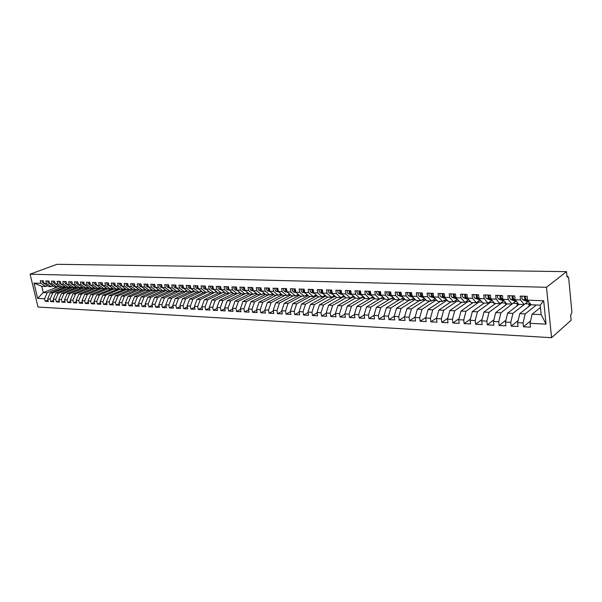 <?xml version="1.0" encoding="UTF-8"?>
<svg xmlns="http://www.w3.org/2000/svg" width="602" height="602" viewBox="0 0 602 602"><rect width="100%" height="100%" fill="white"/><g stroke="black" fill="none" stroke-linecap="round" stroke-linejoin="round"><path stroke-width="0.9" d="M566.986 276.484L568.002 276.506L568.687 277.861L571.877 311.798L571.358 314.206L570.613 314.854L571.125 320.256L551.567 337.699L38.009 307.035L30.1 274.188L546.503 287.274L551.567 337.699M530.941 304.537L528.564 304.446L528.503 303.844M528.789 306.538L528.729 305.989L529.444 306.012M518.555 304.07L516.757 304.002L516.697 303.408M516.967 305.914L517.442 305.553M506.372 303.611L505.146 303.566L505.078 302.972M494.4 303.167L493.715 303.137L493.648 302.55M360.839 298.148L360.312 298.065M351.515 297.794L351.064 297.493M342.32 297.448L341.936 296.937M333.267 297.11L332.981 296.575M324.335 296.771L324.147 296.252M315.538 296.44L315.44 295.928M306.937 296.079L306.854 295.605M298.464 295.71L298.389 295.296M290.104 295.356L290.044 294.98M33.99 283.098L40.921 283.339L45.714 286.477L41.771 286.326L33.99 283.098L37.663 298.396L44.593 298.75L45.203 301.301L48.295 301.467L47.686 298.901L50.124 299.028L50.734 301.594L53.856 301.768L53.247 299.186L55.723 299.307L56.325 301.895L59.493 302.061L58.883 299.472L61.381 299.6L61.991 302.196L65.189 302.37L64.58 299.758L67.108 299.886L67.717 302.505L70.953 302.678L70.344 300.052L72.902 300.18L73.504 302.814L76.785 302.987L76.176 300.345L78.764 300.481L79.374 303.122L82.685 303.303L82.075 300.646L84.701 300.774L85.303 303.438L88.66 303.619L88.05 300.947L90.706 301.083L91.308 303.762L94.702 303.942L94.1 301.256L96.779 301.391L97.389 304.085L100.82 304.266L100.218 301.564L102.934 301.7L103.536 304.409L107.013 304.597L106.411 301.88L109.158 302.016L109.76 304.74L113.281 304.928L112.679 302.196L115.464 302.332L116.066 305.079L119.632 305.267L119.03 302.513L121.852 302.655L122.447 305.417L126.059 305.613L125.457 302.844L128.309 302.987L128.911 305.763L132.56 305.959L131.966 303.167L134.856 303.318L135.45 306.109L139.152 306.305L138.558 303.506L141.485 303.656L142.08 306.463L145.827 306.666L145.232 303.844L148.197 303.995L148.792 306.824L152.584 307.02L151.99 304.183L154.992 304.334L155.587 307.186L159.432 307.389L158.838 304.529L161.878 304.687L162.465 307.547L166.363 307.757L165.768 304.883L168.853 305.041L169.44 307.923L173.384 308.134L172.797 305.237L175.919 305.395L176.506 308.299L180.502 308.51L179.915 305.598L183.076 305.756L183.663 308.675L187.711 308.894L187.124 305.966L190.33 306.125L190.917 309.067L195.018 309.285L194.431 306.335L197.682 306.501L198.261 309.458L202.422 309.676L201.843 306.711L205.131 306.877L205.711 309.857L209.925 310.075L209.345 307.088L212.679 307.261L213.258 310.256L217.533 310.481L216.953 307.471L220.332 307.645L220.911 310.662L225.238 310.895L224.666 307.863L228.09 308.036L228.662 311.076L233.049 311.309L232.485 308.262L235.954 308.435L236.526 311.497L240.973 311.731L240.409 308.66L243.93 308.841L244.495 311.919L249.01 312.16L248.445 309.067L252.012 309.247L252.577 312.348L257.152 312.596L256.595 309.481L260.214 309.661L260.779 312.784L265.414 313.032L264.857 309.902L268.53 310.083L269.086 313.228L273.797 313.476L273.24 310.323L276.965 310.512L277.522 313.68L282.293 313.935L281.744 310.752L285.521 310.948L286.07 314.131L290.916 314.394L290.367 311.189L294.197 311.385L294.747 314.598L299.661 314.861L299.119 311.633L303.009 311.828L303.551 315.064L308.54 315.328L307.998 312.084L311.941 312.28L312.483 315.538L317.547 315.809L317.006 312.543L321.017 312.739L321.551 316.027L326.683 316.298L326.149 313.002L330.22 313.206L330.746 316.517L335.961 316.795L335.434 313.469L339.558 313.68L340.085 317.013L345.375 317.292L344.856 313.951L349.047 314.161L349.566 317.517L354.939 317.803L354.42 314.432L358.672 314.65L359.191 318.029L364.646 318.323L364.135 314.929L368.454 315.147L368.966 318.548L374.504 318.842L373.992 315.425L378.38 315.644L378.884 319.075L384.512 319.376L384.008 315.93L388.463 316.155L388.967 319.617L394.679 319.918L394.182 316.449L398.712 316.675L399.201 320.159L405.011 320.467L404.514 316.968L409.112 317.201L409.601 320.715L415.5 321.032L415.011 317.502L419.684 317.736L420.173 321.28L426.163 321.596L425.682 318.044L430.43 318.285L430.904 321.852L436.992 322.175L436.525 318.593L441.349 318.834L441.815 322.431L448.008 322.762L447.542 319.15L452.448 319.399L452.907 323.018L459.198 323.357L458.739 319.715L463.728 319.971L464.18 323.62L470.576 323.959L470.124 320.294L475.196 320.55L475.64 324.23L482.142 324.576L481.705 320.881L486.86 321.137L487.296 324.854L493.903 325.208L493.474 321.476L498.719 321.739L499.148 325.486L505.868 325.84L505.447 322.078L510.782 322.348L511.196 326.126L518.036 326.487L517.622 322.695L523.048 322.973L523.462 326.781L530.422 327.149L530.016 323.327L532.138 314.206L541.175 314.605L540.197 305.146L531.152 304.808L527.563 300.195L543.681 300.759L546.059 324.139L530.016 323.327M66.589 283.813L66.069 281.578L62.834 281.473L63.443 284.114L60.915 284.031L60.298 281.397L57.1 281.292L57.717 283.918L55.211 283.828L54.601 281.209L51.433 281.111L52.05 283.723L49.582 283.64L48.965 281.029L45.842 280.931L46.452 283.527L44.014 283.444L43.397 280.856L40.304 280.758L40.921 283.339M66.069 281.578L66.679 284.227L69.245 284.317L74.031 287.545L75.98 286.77M72.428 284.039L71.886 281.766L68.628 281.661L69.245 284.317M71.909 281.766L72.518 284.43L75.107 284.52L79.9 287.771L81.864 286.973M88.479 282.293L88.404 283.572L89.487 284.829L90.45 285.039L89.841 282.338L86.447 282.233L87.057 284.934L84.4 284.844L83.791 282.142L80.435 282.037L81.044 284.723L78.426 284.633L77.816 281.954L74.497 281.849L75.107 284.52M97.923 288.448L95.236 288.343L90.45 285.055L93.137 285.145L97.923 288.448L99.962 287.613M94.567 282.488L94.491 283.775L95.575 285.039L96.576 285.265L95.966 282.534L92.527 282.421L93.137 285.145M104.071 288.682L101.354 288.576L96.576 285.265L99.3 285.356L104.071 288.682L106.14 287.824M205.764 288.584L205.267 286.025L201.045 285.89L201.632 288.907L198.336 288.787L197.749 285.784L193.581 285.657L194.168 288.644L190.917 288.531L190.322 285.551L186.214 285.416L186.801 288.388L183.595 288.283L183 285.318L178.945 285.182L179.539 288.14L176.371 288.027L175.776 285.085L171.773 284.957L172.368 287.891L169.245 287.786L168.65 284.859L164.692 284.731L165.294 287.643L162.209 287.538L161.607 284.633L157.709 284.505L158.311 287.402L155.263 287.297L154.661 284.407L150.816 284.287L151.411 287.162L148.408 287.064L147.806 284.189L144.006 284.069L144.608 286.928L141.636 286.823L141.034 283.971L137.286 283.858L137.888 286.695L134.953 286.597L134.351 283.76L130.649 283.64L131.251 286.469L128.361 286.364L127.752 283.55L124.095 283.429L124.697 286.236L121.845 286.138L121.235 283.339L117.623 283.226L118.233 286.018L115.411 285.92L114.801 283.136L111.235 283.023L111.844 285.792L109.052 285.694L108.45 282.932L104.921 282.82L105.531 285.574L102.776 285.476L102.167 282.729L98.69 282.624L99.3 285.356M205.267 286.025L205.854 289.05L209.195 289.163L213.845 292.828L216.396 291.624M527.563 300.195L527.149 296.312L520.151 296.094L520.564 299.954L515.116 299.766L514.695 295.913L507.81 295.695L508.238 299.525L502.881 299.344L502.452 295.522L495.687 295.311L496.123 299.111L490.856 298.923L490.419 295.138L483.767 294.927L484.211 298.697L479.034 298.517L478.59 294.762L472.051 294.551L472.502 298.291L467.408 298.11L466.956 294.393L460.522 294.182L460.981 297.892L455.977 297.719L455.511 294.024L449.19 293.821L449.656 297.501L444.735 297.328L444.261 293.663L438.045 293.467L438.519 297.11L433.673 296.944L433.192 293.309L427.074 293.114L427.555 296.733L422.792 296.568L422.311 292.963L416.283 292.775L416.772 296.357L412.084 296.199L411.595 292.625L405.665 292.429L406.162 295.988L401.549 295.83L401.052 292.286L395.221 292.098L395.717 295.627L391.18 295.469L390.675 291.955L384.934 291.767L385.438 295.273L380.968 295.115L380.456 291.624L374.813 291.443L375.324 294.92L370.922 294.769L370.403 291.308L364.842 291.127L365.361 294.581L361.027 294.431L360.508 290.992L355.029 290.811L355.556 294.235L351.282 294.092L350.755 290.676L345.367 290.503L345.894 293.904L341.688 293.761L341.161 290.367L335.848 290.202L336.383 293.573L332.236 293.43L331.702 290.066L326.472 289.901L327.006 293.249L322.928 293.106L322.394 289.773L317.239 289.607L317.781 292.926L313.762 292.79L313.221 289.479L308.141 289.314L308.683 292.617L304.725 292.474L304.176 289.186L299.171 289.028L299.728 292.301L295.823 292.166L295.273 288.907L290.337 288.749L290.894 292L287.049 291.865L286.492 288.621L281.631 288.471L282.195 291.699L278.402 291.564L277.846 288.35L273.052 288.192L273.617 291.398L269.877 291.27L269.32 288.072L264.594 287.922L265.158 291.105L261.479 290.977L260.914 287.809L256.256 287.658L256.828 290.819L253.194 290.691L252.629 287.538L248.039 287.395L248.611 290.533L245.029 290.405L244.457 287.282L239.927 287.131L240.507 290.254L236.977 290.126L236.398 287.019L231.936 286.883L232.515 289.976L229.031 289.855L228.451 286.77L224.057 286.627L224.636 289.705L221.197 289.585L220.618 286.514L216.276 286.379L216.863 289.434L213.477 289.314L212.89 286.274L208.608 286.131L209.195 289.163M536.322 305.003L525.192 313.898L519.774 313.657L531.084 304.717M523.048 322.973L525.192 313.898M517.622 322.695L519.774 313.657M540.197 305.146L543.681 300.759M525.237 303.724L512.949 313.356L507.621 313.123L518.999 304.349M510.782 322.348L512.949 313.356M505.447 322.078L507.621 313.123M520.564 299.954L524.184 304.544L527.796 301.73M524.184 304.544L518.766 304.341L515.116 299.766M512.987 303.265L500.909 312.829L495.679 312.596L507.208 303.905M498.719 321.739L500.909 312.829M493.474 321.476L495.679 312.596M508.238 299.525L511.918 304.078L515.583 301.293M511.918 304.078L506.591 303.875L502.881 299.344M500.947 302.821L501.775 302.851L489.072 312.303L483.933 312.077L495.619 303.461M486.86 321.137L489.072 312.303M481.705 320.881L483.933 312.077M496.123 299.111L499.863 303.626L503.573 300.872M499.863 303.626L494.618 303.423L490.856 298.923M489.102 302.377L490.299 302.422L477.439 311.791L472.374 311.565L484.211 303.032M475.196 320.55L477.439 311.791M470.124 320.294L472.374 311.565M484.211 298.697L488.004 303.175L491.759 300.451M488.004 303.175L482.849 302.979L479.034 298.517M477.461 301.948L479.011 302.001L465.986 311.279L461.012 311.061L472.984 302.61M463.728 319.971L465.986 311.279M458.739 319.715L461.012 311.061M472.502 298.291L476.348 302.738L480.148 300.037M476.348 302.738L471.283 302.543L467.408 298.11M466.008 301.519L467.897 301.594L454.728 310.782L449.837 310.564L461.937 302.189M452.448 319.399L454.728 310.782M447.542 319.15L449.837 310.564M460.981 297.892L464.879 302.302L468.725 299.63L463.194 297.704L465.594 297.787L464.714 296.079L464.797 294.325M464.879 302.302L459.898 302.114L455.977 297.719L455.142 297.426L454.262 295.732L454.344 293.987M454.743 301.105L456.963 301.188L443.651 310.293L438.835 310.083L451.071 301.783M441.349 318.834L443.651 310.293M436.525 318.593L438.835 310.083M449.656 297.501L453.607 301.88L457.385 299.299M453.607 301.88L448.701 301.692L443.967 297.042L443.072 295.364L443.155 293.633M443.659 300.691L446.202 300.782L432.755 309.812L428.014 309.601L440.371 301.376M430.43 318.285L432.755 309.812M425.682 318.044L428.014 309.601M438.519 297.11L442.508 301.459L446.232 298.976M442.508 301.459L437.684 301.278L433.673 296.944M432.755 300.285L435.607 300.39L422.032 309.338L417.367 309.127L429.836 300.977M419.684 317.736L422.032 309.338M415.011 317.502L417.367 309.127M427.555 296.733L431.596 301.045L435.254 298.652M431.596 301.045L426.848 300.865L422.792 296.568M422.025 299.886L425.178 300.007L411.475 308.871L406.884 308.668L419.466 300.586M409.112 317.201L411.475 308.871M404.514 316.968L406.884 308.668M416.772 296.357L420.851 300.639L424.448 298.329M420.851 300.639L416.178 300.466L412.084 296.199M411.467 299.495L414.913 299.623L401.082 308.412L396.567 308.209L409.262 300.202M398.712 316.675L401.082 308.412M394.182 316.449L396.567 308.209M406.162 295.988L410.278 300.24L413.822 298.005M410.278 300.24L405.68 300.067L401.549 295.83M401.067 299.111L404.8 299.247L390.856 307.961L386.409 307.757L399.201 299.826M388.463 316.155L390.856 307.961M384.008 315.93L386.409 307.757M395.717 295.627L399.878 299.849L403.363 297.689M399.878 299.849L395.348 299.676L391.18 295.469M394.664 298.983L380.788 307.509L376.408 307.321L389.298 299.45M390.833 298.727L394.543 298.863M378.38 315.644L380.788 307.509M373.992 315.425L376.408 307.321M385.438 295.273L389.637 299.465L393.061 297.373M389.637 299.465L385.182 299.292L380.968 295.115M384.633 298.75L370.87 307.073L366.558 306.885L382.925 297.057M380.765 298.351L384.369 298.487M368.454 315.147L370.87 307.073M364.135 314.929L366.558 306.885M375.324 294.92L379.553 299.081L375.166 298.916L370.922 294.769M374.753 298.517L361.11 306.644L356.858 306.456L371.156 297.998L374.346 298.118M358.672 314.65L361.11 306.644M354.42 314.432L356.858 306.456M365.361 294.581L369.62 298.705L372.939 296.748M369.62 298.705L365.301 298.547L361.027 294.431M365.03 298.276L351.493 306.215L347.309 306.027L361.697 297.644L364.481 297.749M349.047 314.161L351.493 306.215M344.856 313.951L347.309 306.027M355.556 294.235L359.845 298.336L363.111 296.432M359.845 298.336L355.594 298.178L351.282 294.092M355.443 298.035L342.019 305.793L337.895 305.613L352.373 297.298L354.759 297.388M339.558 313.68L342.019 305.793M335.434 313.469L337.895 305.613M345.894 293.904L350.221 297.975L353.434 296.131M350.221 297.975L346.03 297.817L341.688 293.761M346.007 297.794L332.688 305.387L328.624 305.206L343.193 296.959L345.187 297.034M330.22 313.206L332.688 305.387M326.149 313.002L328.624 305.206M336.383 293.573L340.732 297.614L343.9 295.823M340.732 297.614L336.608 297.463L331.326 293.159L330.332 291.616L330.415 290.029M336.857 297.471L323.492 304.973L319.489 304.8L334.14 296.62L335.765 296.681M321.017 312.739L323.492 304.973M317.006 312.543L319.489 304.8M327.006 293.249L331.393 297.26L334.509 295.522M331.393 297.26L327.322 297.11L322.07 292.843L321.077 291.308L321.159 289.728M327.872 297.132L314.44 304.574L310.489 304.401L325.215 296.289L326.48 296.334M311.941 312.28L314.44 304.574M307.998 312.084L310.489 304.401M317.781 292.926L322.19 296.914L325.261 295.228M322.19 296.914L318.18 296.763L313.762 292.79M319.015 296.794L305.507 304.183L301.625 304.01L316.419 295.966L317.329 295.996M303.009 311.828L305.507 304.183M299.119 311.633L301.625 304.01M308.683 292.617L313.115 296.575L316.14 294.935M313.115 296.575L309.172 296.425L304.725 292.474M310.278 296.462L296.711 303.792L292.881 303.619L308.314 295.665M294.197 311.385L296.711 303.792M290.367 311.189L292.881 303.619M299.728 292.301L304.183 296.237L307.163 294.641M304.183 296.237L300.293 296.086L295.823 292.166M301.67 296.139L288.042 303.408L284.264 303.242L299.427 295.334M285.521 310.948L288.042 303.408M281.744 310.752L284.264 303.242M290.894 292L295.371 295.906L298.314 294.348M295.371 295.906L291.541 295.755L287.049 291.865M293.182 295.823L279.494 303.032L275.769 302.866L290.706 295.04M276.965 310.512L279.494 303.032M273.24 310.323L275.769 302.866M282.195 291.699L286.695 295.574L289.585 294.062M286.695 295.574L282.917 295.431L278.402 291.564M284.806 295.507L271.066 302.655L267.393 302.497L282.21 294.829M268.53 310.083L271.066 302.655M264.857 309.902L267.393 302.497M273.617 291.398L278.139 295.251L280.991 293.784M278.139 295.251L274.414 295.108L269.877 291.27M276.551 295.191L262.758 302.287L259.138 302.129L273.827 294.611M260.214 309.661L262.758 302.287M256.595 309.481L259.138 302.129M265.158 291.105L269.704 294.935L272.51 293.505M269.704 294.935L266.031 294.792L261.479 290.977M268.409 294.882L254.563 301.926L250.996 301.768L265.557 294.401M252.012 309.247L254.563 301.926M248.445 309.067L250.996 301.768M256.828 290.819L261.388 294.619L264.158 293.227M261.388 294.619L257.761 294.483L253.194 290.691M260.38 294.581L246.489 301.572L242.967 301.414L257.408 294.182M243.93 308.841L246.489 301.572M240.409 308.66L242.967 301.414M248.611 290.533L253.186 294.31L255.918 292.948M253.186 294.31L249.612 294.175L245.029 290.405M252.456 294.28L238.52 301.218L235.043 301.06L249.363 293.972M235.954 308.435L238.52 301.218M232.485 308.262L235.043 301.06M240.507 290.254L245.097 294.002L247.791 292.677M245.097 294.002L241.575 293.874L236.977 290.126M244.638 293.987L230.656 300.872L227.232 300.722L241.44 293.761M228.09 308.036L230.656 300.872M224.666 307.863L227.232 300.722M232.515 289.976L237.128 293.701L239.777 292.406M237.128 293.701L233.651 293.573L229.031 289.855M236.925 293.693L222.906 300.526L219.527 300.375L233.614 293.543M220.332 307.645L222.906 300.526M216.953 307.471L219.527 300.375M224.636 289.705L229.257 293.407L231.875 292.143M229.257 293.407L225.833 293.279L221.197 289.585M230.574 292.775L215.26 300.187L211.927 300.044L225.998 293.287M212.679 307.261L215.26 300.187M209.345 307.088L211.927 300.044M216.863 289.434L221.498 293.114L224.079 291.88M221.498 293.114L218.12 292.986L213.477 289.314M222.815 292.482L207.713 299.856L204.424 299.706L218.534 293.001M205.131 306.877L207.713 299.856M201.843 306.711L204.424 299.706M213.845 292.828L210.512 292.7L205.854 289.05M215.17 292.203L200.27 299.525L197.02 299.382L211.167 292.722M197.682 306.501L200.27 299.525M194.431 306.335L197.02 299.382M201.632 288.907L206.298 292.542L208.811 291.368M206.298 292.542L203.002 292.414L198.336 288.787M207.622 291.917L192.918 299.202L189.72 299.059L203.89 292.452M190.33 306.125L192.918 299.202M187.124 305.966L189.72 299.059M194.168 288.644L198.848 292.256L201.324 291.112M198.848 292.256L195.597 292.136L190.917 288.531M200.173 291.646L201.181 291.684L185.672 298.878L182.511 298.743L196.711 292.181M183.076 305.756L185.672 298.878M179.915 305.598L182.511 298.743M186.801 288.388L191.496 291.978L193.942 290.856M191.496 291.978L188.291 291.857L183.595 288.283M192.821 291.368L194.055 291.413L178.516 298.562L175.393 298.426L189.622 291.91M175.919 305.395L178.516 298.562M172.797 305.237L175.393 298.426M179.539 288.14L184.235 291.707L186.65 290.608M184.235 291.707L181.074 291.586L176.371 288.027M185.574 291.097L187.026 291.157L171.45 298.253L168.372 298.11L182.624 291.646M168.853 305.041L171.45 298.253M165.768 304.883L168.372 298.11M172.368 287.891L177.078 291.436L179.456 290.367M177.078 291.436L173.955 291.315L169.245 287.786M178.41 290.834L180.073 290.894L164.481 297.945L161.441 297.809L175.709 291.383M161.878 304.687L164.481 297.945M158.838 304.529L161.441 297.809M165.294 287.643L170.012 291.172L172.36 290.119M170.012 291.172L166.927 291.052L162.209 287.538M173.113 290.691L157.596 297.636L154.594 297.501L168.891 291.127M171.344 290.57L173.045 290.638M154.992 304.334L157.596 297.636M151.99 304.183L154.594 297.501M158.311 287.402L163.037 290.909L165.354 289.878M163.037 290.909L159.989 290.789L155.263 287.297M166.19 290.503L150.801 297.335L147.836 297.207L162.149 290.871M164.376 290.315L166.017 290.375M148.197 303.995L150.801 297.335M145.232 303.844L147.836 297.207M151.411 287.162L156.144 290.646L158.439 289.645M156.144 290.646L153.141 290.533L148.408 287.064M159.349 290.322L144.089 297.042L141.169 296.906L155.497 290.623M157.491 290.059L159.078 290.119M141.485 303.656L144.089 297.042M138.558 303.506L141.169 296.906M144.608 286.928L149.349 290.39L151.606 289.404M149.349 290.39L146.384 290.277L141.636 286.823M152.599 290.134L137.467 296.748L134.577 296.62L148.927 290.375M150.688 289.803L152.231 289.863M134.856 303.318L137.467 296.748M131.966 303.167L134.577 296.62M137.888 286.695L142.636 290.134L144.864 289.171M142.636 290.134L139.709 290.029L134.953 286.597M145.932 289.953L130.92 296.455L128.068 296.327L142.433 290.126M143.976 289.554L145.466 289.607M128.309 302.987L130.92 296.455M125.457 302.844L128.068 296.327M131.251 286.469L136.007 289.886L138.204 288.945M136.007 289.886L133.117 289.78L128.361 286.364M139.348 289.765L124.463 296.169L121.642 296.049L137.361 289.306L138.791 289.359M121.852 302.655L124.463 296.169M119.03 302.513L121.642 296.049M124.697 286.236L129.46 289.637L131.635 288.712M129.46 289.637L126.608 289.532L121.845 286.138M132.846 289.585L118.082 295.891L115.298 295.763L131.033 289.073L132.199 289.118M115.464 302.332L118.082 295.891M112.679 302.196L115.298 295.763M118.233 286.018L122.996 289.396L125.141 288.486M122.996 289.396L120.174 289.291L115.411 285.92M126.428 289.404L111.776 295.612L109.022 295.492L125.683 288.877M109.158 302.016L111.776 295.612M106.411 301.88L109.022 295.492M111.844 285.792L116.607 289.156L118.729 288.268M116.607 289.156L113.823 289.05L99.398 295.063L96.711 294.942L112.905 288.403M109.052 285.694L113.823 289.05M120.084 289.223L105.546 295.334L102.829 295.213L119.256 288.636M102.934 301.7L105.546 295.334M100.218 301.564L102.829 295.213M105.531 285.574L110.301 288.915L112.401 288.042M110.301 288.915L107.555 288.81L102.776 285.476M96.779 301.391L99.398 295.063M94.1 301.256L96.711 294.942M107.735 288.817L93.318 294.792L90.669 294.679L106.629 288.17M90.706 301.083L93.318 294.792M88.05 300.947L90.669 294.679M101.738 288.591L87.313 294.528L84.694 294.408L100.451 287.952M84.701 300.774L87.313 294.528M82.075 300.646L84.694 294.408M87.057 284.934L91.843 288.215L93.859 287.395M91.843 288.215L89.186 288.117L84.4 284.844M95.808 288.366L81.375 294.265L78.787 294.152L94.416 287.786M78.764 300.481L81.375 294.265M76.176 300.345L78.787 294.152M81.044 284.723L85.83 287.989L87.824 287.184M85.83 287.989L83.211 287.891L78.426 284.633M89.946 288.147L75.513 294.002L72.955 293.889L88.456 287.621M72.902 300.18L75.513 294.002M70.344 300.052L72.955 293.889M79.9 287.771L77.304 287.673L72.518 284.43M84.152 287.929L69.719 293.746L67.191 293.641L82.572 287.455M67.108 299.886L69.719 293.746M64.58 299.758L67.191 293.641M74.031 287.545L71.472 287.447L66.679 284.227M78.433 287.711L63.993 293.498L61.494 293.385L76.747 287.289M61.381 299.6L63.993 293.498M58.883 299.472L61.494 293.385M63.443 284.114L68.237 287.327L70.156 286.567M68.237 287.327L65.708 287.229L60.915 284.031M72.767 287.5L58.334 293.242L55.858 293.136L70.998 287.131M55.723 299.307L58.334 293.242M53.247 299.186L55.858 293.136M57.717 283.918L62.503 287.109L64.406 286.364M62.503 287.109L60.004 287.019L55.211 283.828M67.176 287.289L52.735 293.001L50.29 292.888L65.309 286.966M50.124 299.028L52.735 293.001M47.686 298.901L50.29 292.888M52.05 283.723L56.844 286.898L58.725 286.161M56.844 286.898L54.376 286.8L49.582 283.64M61.637 287.079L47.204 292.753L43.261 292.58L59.079 286.401M44.593 298.75L47.204 292.753M37.663 298.396L43.261 292.58L41.771 286.326M46.452 283.527L51.245 286.687L53.104 285.965M51.245 286.687L48.807 286.597L44.014 283.444M568.002 276.506L567.054 277.183L566.527 271.652L546.503 287.274M566.527 271.652L56.979 264.301L30.1 274.188M540.438 307.471L532.138 314.206M45.714 286.477L47.55 285.769M63.857 286.575L64.783 286.612M69.591 286.793L70.547 286.83M75.385 287.003L76.379 287.041M81.247 287.222L82.286 287.259M87.185 287.447L88.261 287.485M93.19 287.666L94.311 287.711M99.27 287.891L100.436 287.937M105.425 288.125L106.441 288.162M111.656 288.35L112.476 288.388M117.962 288.591L118.586 288.614M124.343 288.825L124.772 288.84M194.055 291.413L194.694 291.443M201.181 291.684L202.099 291.714M208.405 291.947L209.609 291.993M215.712 292.218L217.224 292.279M223.124 292.497L224.937 292.564M230.634 292.775L232.756 292.858M238.437 293.069L240.687 293.151M246.406 293.362L248.731 293.445M254.488 293.663L256.881 293.753M262.683 293.964L265.151 294.054M270.998 294.273L273.534 294.37M279.426 294.589L282.045 294.687M287.974 294.905L290.676 295.003M296.651 295.228L299.194 295.326M305.455 295.552L307.742 295.642M314.379 295.891L316.419 295.966M323.447 296.222L325.215 296.289M332.643 296.568L334.14 296.62M341.981 296.914L343.193 296.959M351.455 297.268L352.373 297.298M361.072 297.621L361.697 297.644M414.913 299.623L415.388 299.638M425.178 300.007L426.065 300.037M435.607 300.39L436.909 300.443M446.202 300.782L447.933 300.849M456.963 301.188L459.138 301.263M467.897 301.594L470.531 301.692M479.011 302.001L482.119 302.121M490.299 302.422L493.896 302.558M501.775 302.851L505.876 303.002M513.438 303.288L518.059 303.453M525.298 303.724L530.46 303.92M546.059 324.139L541.175 314.605M45.203 301.301L47.987 300.187M50.734 301.594L53.548 300.458M56.325 301.895L59.177 300.737M61.991 302.196L64.873 301.015M67.717 302.505L70.63 301.301M73.504 302.814L76.462 301.587M79.374 303.122L82.361 301.88M85.303 303.438L88.328 302.166M91.308 303.762L94.371 302.467M97.389 304.085L100.481 302.761M103.536 304.409L106.674 303.062M109.76 304.74L112.943 303.37M116.066 305.079L119.286 303.679M122.447 305.417L125.705 303.987M128.911 305.763L132.207 304.303M135.45 306.109L138.791 304.62M142.08 306.463L145.466 304.943M148.792 306.824L152.216 305.267M155.587 307.186L159.056 305.598M162.465 307.547L165.986 305.929M169.44 307.923L173.007 306.26M176.506 308.299L180.118 306.599M183.663 308.675L187.32 306.945M190.917 309.067L194.627 307.291M198.261 309.458L202.024 307.637M205.711 309.857L209.519 307.991M213.258 310.256L217.119 308.352M220.911 310.662L224.824 308.713M228.662 311.076L232.635 309.074M236.526 311.497L240.552 309.443M244.495 311.919L248.581 309.819M252.577 312.348L256.723 310.196M260.779 312.784L264.978 310.572M269.086 313.228L273.353 310.956M277.522 313.68L281.841 311.347M286.07 314.131L290.457 311.738M294.747 314.598L299.202 312.137M303.551 315.064L308.073 312.536M312.483 315.538L317.073 312.935M321.551 316.027L326.209 313.341M330.746 316.517L335.48 313.755M340.085 317.013L344.886 314.169M349.566 317.517L354.443 314.583M359.191 318.029L364.142 315.004M368.966 318.548L373.992 315.433M378.884 319.075L384.038 315.832M388.967 319.617L394.242 316.231M399.201 320.159L404.612 316.637M409.601 320.715L415.147 317.036M420.173 321.28L425.847 317.442M430.904 321.852L436.728 317.841M441.815 322.431L447.783 318.24M452.907 323.018L459.025 318.639M464.18 323.62L470.448 319.037M475.64 324.23L482.067 319.429M495.491 303.461L493.888 304.642M487.296 324.854L493.888 319.812M506.899 303.89L505.311 305.079M499.148 325.486L505.906 320.196M518.653 304.198L516.922 305.53M511.196 326.126L518.134 320.573M530.58 304.522L528.729 305.989M523.462 326.781L530.573 320.934M42.328 280.818L42.253 282.037L43.999 283.376M43.893 282.955L43.434 281.006M95.139 264.85L94.379 264.842M47.859 280.999L47.784 282.225L49.567 283.58M49.469 283.166L48.995 281.149M100.692 264.933L99.917 264.918M53.458 281.172L53.39 282.406L55.203 283.775M55.106 283.384L54.616 281.284M106.298 265.015L105.523 265M59.124 281.36L59.049 282.594L60.9 283.978M60.817 283.595L60.313 281.435M111.972 265.091L111.182 265.083M64.858 281.54L64.783 282.789L66.671 284.189M117.714 265.173L116.916 265.166M70.66 281.728L70.584 282.978L72.511 284.4M123.515 265.264L122.71 265.249M76.529 281.909L76.454 283.173L78.418 284.611M78.335 284.257L77.771 281.954M129.385 265.347L128.565 265.332M82.466 282.105L82.391 283.369L84.4 284.821M84.318 284.483L83.648 283.414L83.723 282.142M135.315 265.429L134.494 265.422M90.375 284.708L89.675 283.617L89.751 282.338M141.32 265.52L140.484 265.505M96.508 284.934L95.778 283.82L95.853 282.534M147.392 265.602L146.549 265.595M100.722 282.684L100.647 283.978L101.73 285.25L102.791 285.491M102.709 285.167L101.949 284.024L102.024 282.729M102.506 284.242L102.415 283.835M153.533 265.693L152.682 265.678M106.96 282.887L106.885 284.189L107.969 285.468L109.082 285.717M108.985 285.393L108.202 284.227L108.277 282.925M108.811 284.588L108.653 283.881M159.748 265.783L158.883 265.768M113.274 283.09L113.199 284.4L114.282 285.679L115.456 285.95M115.343 285.626L114.53 284.437L114.606 283.128M115.185 284.897L114.99 283.978M166.032 265.873L165.159 265.858M119.663 283.294L119.587 284.611L120.671 285.905L121.905 286.183M121.785 285.867L120.942 284.656L121.017 283.331M121.634 285.19L121.401 284.099M172.398 265.964L171.51 265.956M126.134 283.497L126.059 284.821L127.142 286.123L128.444 286.424M128.301 286.1L127.428 284.866L127.504 283.542M128.166 285.476L127.902 284.227M178.832 266.061L177.936 266.046M132.688 283.708L132.613 285.039L133.689 286.349L135.059 286.665M134.901 286.341L133.998 285.085L134.073 283.753M134.78 285.762L134.479 284.362M185.348 266.152L184.438 266.137M139.325 283.918L139.25 285.265L140.326 286.582L141.763 286.913M141.59 286.582L140.65 285.31L140.733 283.963M141.47 286.04L141.146 284.513M191.94 266.25L191.022 266.234M146.045 284.136L145.97 285.483L147.046 286.808L148.551 287.162M148.355 286.83L147.392 285.536L147.467 284.182M148.25 286.319L147.904 284.663M198.607 266.347L197.682 266.332M152.855 284.355L152.78 285.709L153.849 287.049L155.421 287.417M153.849 287.049L155.218 287.094L154.217 285.762L154.293 284.4M155.12 286.597L154.752 284.814M205.365 266.438L204.424 266.43M159.748 284.573L159.673 285.942L160.749 287.282L162.389 287.673M162.164 287.32L161.133 285.988L161.208 284.618M162.073 286.876L161.682 284.979M212.197 266.543L211.249 266.528M166.739 284.799L166.664 286.176L167.732 287.523L169.448 287.937M167.732 287.523L169.2 287.575L168.139 286.221L168.214 284.844M169.117 287.154L168.703 285.145M219.12 266.641L218.157 266.626M173.812 285.024L173.737 286.409L174.806 287.771L176.597 288.2M176.333 287.824L175.235 286.462L175.31 285.07M176.251 287.44L175.822 285.31M226.119 266.739L225.148 266.724M180.984 285.25L180.909 286.65L181.977 288.012L183.843 288.471M183.557 288.08L182.429 286.695L182.504 285.303M183.482 287.726L183.038 285.483M233.215 266.844L232.229 266.829M188.253 285.483L188.178 286.891L189.239 288.268L191.188 288.742M190.879 288.343L189.713 286.943L189.788 285.536M190.811 288.004L190.345 285.657M240.394 266.949L239.4 266.934M195.62 285.717L195.537 287.131L196.598 288.516L198.63 289.02M198.299 288.606L197.095 287.184L197.178 285.769M198.239 288.298L197.757 285.837M247.67 267.055L246.654 267.04M203.077 285.958L203.002 287.38L204.063 288.779L206.17 289.299M205.816 288.877L204.582 287.432L204.657 286.01M255.03 267.16L254.006 267.145M210.647 286.198L210.565 287.636L211.626 289.035L213.823 289.585M213.439 289.148L212.167 287.688L212.25 286.251M213.386 288.877L212.86 286.266M262.495 267.265L261.456 267.25M218.315 286.447L218.233 287.891L219.286 289.299L221.574 289.878M221.167 289.419L219.858 287.944L219.933 286.499M221.122 289.171L220.475 287.959L220.558 286.514M270.05 267.371L268.996 267.356M226.089 286.695L226.006 288.147L227.059 289.57L229.43 290.172M229.008 289.705L227.654 288.2L227.737 286.748M228.963 289.464L228.286 288.223L228.361 286.763M277.703 267.484L276.634 267.469M233.967 286.943L233.892 288.411L234.93 289.84L237.399 290.473M236.947 289.983L235.555 288.463L235.638 286.996M236.91 289.765L236.195 288.486L236.277 287.019M285.453 267.597L284.37 267.581M241.959 287.199L241.884 288.674L242.922 290.119L245.481 290.781M245.006 290.277L243.569 288.727L243.652 287.252M244.969 290.066L244.216 288.749L244.299 287.274M293.302 267.709L292.211 267.694M250.063 287.463L249.98 288.945L251.019 290.397L253.675 291.09M253.171 290.57L251.696 288.998L251.779 287.515M253.133 290.367L252.351 289.02L252.434 287.538M301.263 267.822L300.157 267.807M258.281 287.718L258.198 289.216L259.236 290.676L261.99 291.406M261.456 290.864L259.944 289.276L260.019 287.779M261.426 290.676L260.606 289.299L260.689 287.801M309.33 267.943L308.201 267.928M266.618 287.989L266.535 289.494L267.566 290.962L270.418 291.729M269.862 291.165L268.304 289.554L268.379 288.042M269.831 290.984L268.974 289.577L269.056 288.065M317.495 268.056L316.359 268.04M275.069 288.26L274.994 289.773L276.017 291.255L278.974 292.053M278.387 291.473L276.785 289.833L276.86 288.313M278.357 291.293L277.462 289.855L277.545 288.335M325.78 268.176L324.628 268.161M283.647 288.531L283.565 290.059L284.588 291.549L287.651 292.384M287.034 291.789L285.386 290.119L285.461 288.591M287.003 291.609L286.078 290.141L286.161 288.614M334.17 268.296L333.004 268.281M292.346 288.81L292.271 290.352L293.279 291.85L296.455 292.722M295.815 292.105L294.115 290.412L294.19 288.87M295.785 291.925L294.814 290.435L294.897 288.892M342.681 268.424L341.5 268.402M301.181 289.095L301.098 290.646L302.106 292.158L305.395 293.069M304.717 292.429L302.972 290.706L303.047 289.156M304.687 292.241L303.679 290.728L303.762 289.178M351.305 268.545L350.108 268.53M310.135 289.381L310.06 290.939L311.061 292.467L314.462 293.422M313.755 292.753L312.957 292.527L311.956 291.007L312.039 289.442M313.68 292.557L312.679 291.029L312.762 289.464M360.049 268.673L358.837 268.658M319.233 289.667L319.15 291.24L320.144 292.775L323.665 293.776M322.898 292.896L321.814 291.33L321.897 289.758M368.921 268.801L367.687 268.785M328.459 289.961L328.376 291.549L329.369 293.091L333.011 294.145M332.206 293.227L331.085 291.639L331.16 290.051M377.913 268.928L376.656 268.913M337.827 290.262L337.752 291.857L338.73 293.415L342.5 294.513M341.71 293.776L340.717 293.483L339.731 291.925L339.814 290.33M341.658 293.565L340.491 291.955L340.574 290.352M387.026 269.064L385.762 269.041M347.339 290.57L347.256 292.173L348.234 293.746L352.132 294.89M351.327 294.13L350.251 293.814L349.273 292.241L349.356 290.631M351.259 293.911L350.048 292.271L350.123 290.661M396.274 269.192L394.987 269.177M357.001 290.879L356.918 292.497L357.889 294.077L361.907 295.281M361.095 294.498L359.936 294.145L358.965 292.564L359.048 290.939M361.004 294.258L359.748 292.595L359.83 290.969M405.658 269.327L404.356 269.312M366.806 291.187L366.723 292.82L367.687 294.416L371.848 295.672M371.02 294.867L369.763 294.483L368.8 292.896L368.883 291.255M370.9 294.619L369.598 292.918L369.681 291.285M415.177 269.47L413.852 269.448M376.762 291.511L376.686 293.151L377.635 294.754L381.931 296.071M381.096 295.243L379.749 294.829L378.793 293.227L378.876 291.579M380.953 294.98L379.599 293.249L379.681 291.601M424.831 269.606L423.484 269.591M386.883 291.835L386.8 293.49L387.748 295.108L392.18 296.485M391.338 295.635L389.885 295.183L388.945 293.565L389.027 291.902M391.157 295.349L389.765 293.588L389.848 291.925M434.629 269.749L433.259 269.726M389.727 293.091L389.735 292.587M400.052 293.55L400.074 292.783M397.154 292.158L397.072 293.836L398.012 295.462L402.595 296.906M401.737 296.026L400.187 295.537L399.254 293.904L399.337 292.233M401.534 295.725L400.089 293.934L400.164 292.256M444.569 269.892L443.185 269.869M410.541 293.994L410.572 293.023M407.599 292.497L407.516 294.182L408.442 295.815L413.175 297.335M412.302 296.425L410.654 295.898L409.729 294.25L409.811 292.564M412.069 296.109L410.572 294.28L410.654 292.595M454.661 270.035L453.253 270.02M421.204 294.416L421.242 293.294M418.202 292.835L418.119 294.536L419.045 296.184L423.928 297.772M423.04 296.831L421.287 296.259L420.369 294.604L420.452 292.903M422.785 296.5L421.234 294.634L421.31 292.933M464.894 270.185L463.472 270.163M432.04 294.845L432.086 293.58M428.985 293.174L428.902 294.89L429.813 296.553L434.855 298.223M433.959 297.253L432.093 296.635L431.19 294.965L431.273 293.249M433.666 296.899L432.966 296.666L432.063 294.995L432.146 293.279M475.294 270.336L473.842 270.313M443.057 295.258L443.102 293.881M439.942 293.528L439.859 295.258L440.754 296.929L445.969 298.682M445.051 297.681L443.08 297.012L442.184 295.334L442.267 293.603M485.844 270.486L484.377 270.464M454.254 295.672L454.299 294.197M451.079 293.881L450.996 295.627L451.884 297.313L457.257 299.156M456.331 298.118L454.239 297.396L453.359 295.702L453.441 293.957M496.56 270.644L495.07 270.622M467.438 298.148L466.505 297.817L465.632 296.109L465.685 294.521M462.396 294.243L462.313 296.003L463.194 297.704M465.632 296.109L465.715 294.348M507.441 270.802L505.928 270.78M467.799 298.562L465.594 297.787M477.205 296.508L477.258 294.867M473.909 294.611L473.827 296.387L474.692 298.103L480.419 300.135M479.463 299.013L477.13 298.186L476.272 296.462L476.355 294.694M479.094 298.584L478.063 298.216L477.198 296.493L477.288 294.724M518.495 270.96L516.952 270.938M488.967 296.921L489.027 295.213M485.618 294.988L485.536 296.771L486.386 298.502L492.293 300.646M491.322 299.48L488.869 298.592L488.019 296.854L488.102 295.07M490.946 299.036L489.81 298.622L488.967 296.884L489.05 295.1M529.715 271.118L528.15 271.096M500.932 297.343L500.992 295.574M497.523 295.371L497.44 297.17L498.275 298.916L504.371 301.166M503.385 299.962L500.804 298.998L499.961 297.253L500.044 295.447M503.009 299.495L501.767 299.036L500.932 297.283L501.014 295.477M541.115 271.284L539.527 271.261M513.1 297.757L513.167 295.936M509.631 295.755L509.548 297.569L510.376 299.329L516.659 301.707M515.658 300.451L512.942 299.42L512.114 297.659L512.197 295.838M515.274 299.969L513.92 299.45L513.1 297.689L513.182 295.868M552.696 271.449L551.086 271.427M525.486 298.186L525.554 296.297M521.949 296.146L521.866 297.982L522.679 299.758L529.158 302.249M528.15 300.955L525.29 299.849L524.477 298.065L524.568 296.229M527.758 300.451L526.291 299.879L525.478 298.103L525.561 296.267M564.465 271.622L562.825 271.6M567.806 276.589L566.994 276.574M43.344 283.241L43.969 283.256M48.875 283.429L49.537 283.452M54.473 283.625L55.173 283.647M60.14 283.82L60.87 283.843M65.874 284.016L66.641 284.039M71.668 284.212L72.473 284.242M77.538 284.415L78.38 284.445M83.482 284.618L84.363 284.648M89.487 284.829L90.413 284.859M95.575 285.039L96.538 285.07M101.73 285.25L102.731 285.288M107.969 285.468L109.015 285.498M114.282 285.679L115.366 285.717M120.671 285.905L121.8 285.942M127.142 286.123L128.316 286.168M133.689 286.349L134.916 286.394M140.326 286.582L141.598 286.627M147.046 286.808L148.363 286.861M160.749 287.282L162.164 287.335M174.806 287.771L176.303 287.816M181.977 288.012L183.49 288.065M189.239 288.268L190.774 288.32M196.598 288.516L198.156 288.576M204.063 288.779L205.643 288.832M211.626 289.035L213.221 289.095M219.286 289.299L220.911 289.359M227.059 289.57L228.7 289.622M234.93 289.84L236.601 289.901M242.922 290.119L244.615 290.172M251.019 290.397L252.735 290.45M259.236 290.676L260.975 290.736M267.566 290.962L269.327 291.022M276.017 291.255L277.8 291.315M284.588 291.549L286.401 291.616M293.279 291.85L295.123 291.917M302.106 292.158L303.972 292.218M311.061 292.467L312.957 292.527M320.144 292.775L322.07 292.843M329.369 293.091L331.326 293.159M338.73 293.415L340.717 293.483M348.234 293.746L350.251 293.814M357.889 294.077L359.936 294.145M367.687 294.416L369.763 294.483M380.554 294.86L380.931 294.875M377.635 294.754L379.749 294.829M390.706 295.206L391.142 295.221M387.748 295.108L389.885 295.183M401.022 295.559L401.511 295.582M398.012 295.462L400.187 295.537M411.497 295.921L412.046 295.943M408.442 295.815L410.654 295.898M422.145 296.289L422.754 296.312M419.045 296.184L421.287 296.259M432.966 296.666L433.643 296.688M429.813 296.553L432.093 296.635M443.967 297.042L444.697 297.072M440.754 296.929L443.08 297.012M455.142 297.426L455.947 297.456M451.884 297.313L454.239 297.396M466.505 297.817L467.378 297.847M478.063 298.216L479.004 298.253M474.692 298.103L477.13 298.186M489.81 298.622L490.826 298.66M486.386 298.502L488.869 298.592M501.767 299.036L502.851 299.074M498.275 298.916L500.804 298.998M513.92 299.45L515.086 299.495M510.376 299.329L512.942 299.42M526.291 299.879L527.533 299.924M522.679 299.758L525.29 299.849"/></g></svg>
